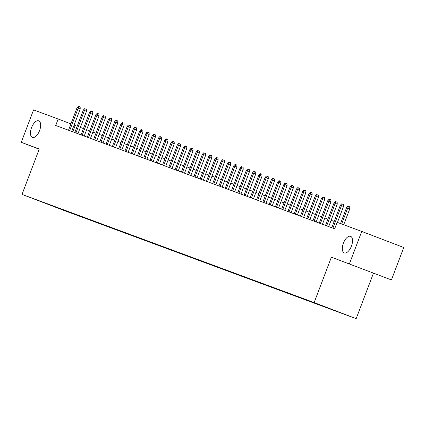 <?xml version="1.0" encoding="UTF-8"?>
<svg xmlns="http://www.w3.org/2000/svg" width="425" height="425" viewBox="0 0 425 425"><rect width="100%" height="100%" fill="white"/><g stroke="black" fill="none" stroke-linecap="round" stroke-linejoin="round"><path stroke-width="0.64" d="M343.416 243.137A8.883 4.277 110.9 0 1 350.598 236.332A8.883 4.277 110.9 0 1 351.438 246.112A8.883 4.277 110.9 0 1 344.25 252.917A8.883 4.277 110.9 0 1 343.416 243.137M31.546 127.638A8.883 4.277 110.9 0 1 38.733 120.833A8.883 4.277 110.9 0 1 39.573 130.613A8.883 4.277 110.9 0 1 32.385 137.418A8.883 4.277 110.9 0 1 31.546 127.638M311.971 301.808L319.759 304.778L311.971 301.808M391.43 279.937L331.394 257.183L391.43 279.937L403.75 247.509L361.733 231.428L337.131 222.317L334.666 228.804L55.707 125.492L58.172 119.005L33.57 109.894L21.25 142.322L39.201 149.191M373.41 273.264L356.166 318.66L64.042 210.476L22.026 194.395L314.149 302.579L356.166 318.66M36.348 199.819L28.804 196.945L36.359 199.787M60.934 208.856L61.067 209.222L69.02 212.261L342.332 313.485L309.177 300.794L43.918 202.555M61.067 209.222L43.807 202.613M349.414 263.856L361.733 231.428M331.394 257.183L314.149 302.579M22.026 194.395L39.27 148.994L21.25 142.322M77.175 126.257L74.093 125.099M70.922 123.887L58.172 119.005M334.188 221.441L331.102 220.299M327.919 219.119L324.833 217.977M321.656 216.798L318.564 215.656M315.387 214.476L312.295 213.334M309.118 212.155L306.027 211.012M302.85 209.833L299.758 208.691M296.581 207.512L293.489 206.364M290.312 205.19L287.22 204.042M284.043 202.868L280.952 201.721M277.775 200.547L274.683 199.399M271.506 198.225L268.414 197.078M265.237 195.904L262.145 194.756M258.968 193.582L255.877 192.435M252.7 191.261L249.608 190.113M246.431 188.939L243.339 187.792M240.162 186.617L237.07 185.47M233.893 184.296L230.802 183.148M227.625 181.974L224.533 180.827M221.356 179.653L218.264 178.505M215.087 177.331L211.995 176.184M208.818 175.01L205.727 173.862M202.55 172.688L199.458 171.541M196.281 170.367L193.189 169.219M190.012 168.045L186.92 166.898M183.743 165.723L180.652 164.576M177.475 163.402L174.383 162.254M171.206 161.08L168.114 159.933M164.937 158.759L161.851 157.611M158.668 156.437L155.582 155.29M152.4 154.116L149.313 152.968M146.131 151.794L143.044 150.647M139.862 149.472L136.776 148.325M133.593 147.151L130.507 146.003M127.325 144.829L124.238 143.682M121.056 142.508L117.969 141.36M114.787 140.186L111.701 139.039M108.518 137.865L105.432 136.717M102.25 135.543L99.163 134.396M95.981 133.222L92.894 132.074M89.712 130.9L86.626 129.752M83.443 128.578L80.357 127.431M72.813 131.824L75.204 125.524M69.153 211.9L69.02 212.261M54.172 206.353L54.172 206.667M71.692 131.41L80.224 108.959L78.179 108.178L69.642 130.65M77.047 107.759L78.397 106.34L79.023 106.569L78.179 108.178L77.047 107.759L68.51 130.236M79.023 106.569L80.16 107.004L80.224 108.959M77.961 133.732L86.493 111.281L84.448 110.5L75.91 132.972M83.316 110.08L84.665 108.662L85.292 108.89L84.448 110.5L83.316 110.08L74.779 132.558M85.292 108.89L86.429 109.326L86.493 111.281M84.23 136.053L92.762 113.603L90.716 112.822L82.179 135.293M89.585 112.402L90.934 110.983L91.561 111.212L90.716 112.822L89.585 112.402L81.047 134.879M91.561 111.212L92.698 111.647L92.762 113.603M90.498 138.375L99.03 115.924L96.985 115.143L88.448 137.615M95.853 114.723L97.203 113.305L97.83 113.533L96.985 115.143L95.853 114.723L87.316 137.201M97.83 113.533L98.961 113.969L99.03 115.924M96.767 140.696L105.299 118.246L103.254 117.465L94.717 139.937M102.122 117.045L103.472 115.627L104.098 115.855L103.254 117.465L102.122 117.045L93.585 139.522M104.098 115.855L105.23 116.291L105.299 118.246M103.036 143.018L111.568 120.567L109.522 119.786L100.985 142.258M108.391 119.367L109.74 117.948L110.367 118.177L109.522 119.786L108.391 119.367L99.854 141.844M110.367 118.177L111.499 118.612L111.568 120.567M109.305 145.339L117.837 122.889L115.791 122.108L107.254 144.58M114.66 121.688L116.009 120.27L116.636 120.498L115.791 122.108L114.66 121.688L106.123 144.165M116.636 120.498L117.767 120.934L117.837 122.889M115.573 147.661L124.105 125.21L122.06 124.429L113.523 146.901M120.928 124.01L122.278 122.591L122.905 122.82L122.06 124.429L120.928 124.01L112.391 146.487M122.905 122.82L124.036 123.255L124.105 125.21M121.842 149.982L130.374 127.532L128.329 126.751L119.792 149.223M127.197 126.331L128.547 124.913L129.173 125.141L128.329 126.751L127.197 126.331L118.66 148.808M129.173 125.141L130.305 125.577L130.374 127.532M128.111 152.304L136.643 129.853L134.597 129.072L126.06 151.544M133.466 128.653L134.815 127.234L135.442 127.463L134.597 129.072L133.466 128.653L124.929 151.13M135.442 127.463L136.574 127.898L136.643 129.853M134.38 154.626L142.912 132.175L140.866 131.394L132.329 153.866M139.735 130.974L141.084 129.556L141.711 129.784L140.866 131.394L139.735 130.974L131.197 153.452M141.711 129.784L142.843 130.22L142.912 132.175M140.648 156.947L149.18 134.497L147.135 133.716L138.598 156.188M146.003 133.296L147.353 131.877L147.98 132.106L147.135 133.716L146.003 133.296L137.466 155.773M147.98 132.106L149.111 132.542L149.18 134.497M146.917 159.269L155.449 136.818L153.404 136.037L144.867 158.509M152.272 135.618L153.622 134.199L154.248 134.428L153.404 136.037L152.272 135.618L143.735 158.095M154.248 134.428L155.38 134.863L155.449 136.818M153.186 161.59L161.718 139.14L159.673 138.359L151.135 160.831M158.541 137.939L159.89 136.521L160.517 136.749L159.673 138.359L158.541 137.939L150.004 160.416M160.517 136.749L161.649 137.185L161.718 139.14M159.455 163.912L167.987 141.461L165.941 140.68L157.404 163.152M164.81 140.261L166.159 138.842L166.786 139.071L165.941 140.68L164.81 140.261L156.273 162.738M166.786 139.071L167.917 139.506L167.987 141.461M165.723 166.233L174.255 143.783L172.21 143.002L163.673 165.474M171.078 142.582L172.428 141.164L173.055 141.392L172.21 143.002L171.078 142.582L162.541 165.059M173.055 141.392L174.186 141.828L174.255 143.783M171.992 168.555L180.519 146.104L178.479 145.323L169.942 167.795M177.347 144.904L178.697 143.485L179.323 143.714L178.479 145.323L177.347 144.904L168.81 167.381M179.323 143.714L180.455 144.149L180.519 146.104M178.261 170.877L186.788 148.426L184.748 147.645L176.21 170.117M183.616 147.225L184.965 145.807L185.592 146.035L184.748 147.645L183.616 147.225L175.079 169.702M185.592 146.035L186.724 146.471L186.788 148.426M184.53 173.198L193.056 150.748L191.016 149.967L182.479 172.438M189.885 149.547L191.234 148.128L191.861 148.357L191.016 149.967L189.885 149.547L181.347 172.024M191.861 148.357L192.992 148.792L193.056 150.748M190.798 175.52L199.325 153.069L197.285 152.288L188.748 174.76M196.153 151.868L197.503 150.45L198.13 150.678L197.285 152.288L196.153 151.868L187.616 174.346M198.13 150.678L199.261 151.114L199.325 153.069M197.067 177.841L205.594 155.391L203.554 154.61L195.017 177.082M202.422 154.19L203.772 152.772L204.398 153L203.554 154.61L202.422 154.19L193.885 176.667M204.398 153L205.53 153.436L205.594 155.391M203.336 180.163L211.863 157.712L209.822 156.931L201.285 179.403M208.691 156.512L210.04 155.093L210.667 155.322L209.822 156.931L208.691 156.512L200.154 178.989M210.667 155.322L211.799 155.757L211.863 157.712M209.605 182.484L218.131 160.034L216.091 159.253L207.554 181.725M214.96 158.833L216.309 157.415L216.936 157.643L216.091 159.253L214.96 158.833L206.423 181.31M216.936 157.643L218.067 158.079L218.131 160.034M215.873 184.806L224.4 162.355L222.36 161.574L213.823 184.046M221.228 161.155L222.578 159.736L223.205 159.965L222.36 161.574L221.228 161.155L212.691 183.632M223.205 159.965L224.336 160.4L224.4 162.355M222.142 187.127L230.669 164.677L228.629 163.896L220.092 186.368M227.497 163.476L228.847 162.058L229.473 162.286L228.629 163.896L227.497 163.476L218.96 185.953M229.473 162.286L230.605 162.722L230.669 164.677M228.411 189.449L236.938 166.998L234.898 166.218L226.36 188.689M233.766 165.798L235.115 164.379L235.742 164.608L234.898 166.218L233.766 165.798L225.229 188.275M235.742 164.608L236.874 165.043L236.938 166.998M234.68 191.771L243.206 169.32L241.166 168.539L232.629 191.011M240.035 168.119L241.384 166.701L242.011 166.929L241.166 168.539L240.035 168.119L231.498 190.597M242.011 166.929L243.143 167.365L243.206 169.32M240.948 194.092L249.475 171.642L247.435 170.861L238.898 193.333M246.303 170.441L247.648 169.023L248.274 169.251L247.435 170.861L246.303 170.441L237.766 192.918M248.274 169.251L249.411 169.687L249.475 171.642M247.217 196.414L255.744 173.963L253.704 173.182L245.167 195.654M252.572 172.762L253.916 171.344L254.543 171.572L253.704 173.182L252.572 172.762L244.035 195.24M254.543 171.572L255.68 172.008L255.744 173.963M253.486 198.735L262.012 176.285L259.973 175.504L251.435 197.976M258.841 175.084L260.185 173.666L260.812 173.894L259.973 175.504L258.841 175.084L250.304 197.561M260.812 173.894L261.949 174.33L262.012 176.285M259.755 201.057L268.281 178.606L266.241 177.825L257.704 200.297M265.11 177.406L266.454 175.987L267.081 176.216L266.241 177.825L265.11 177.406L256.572 199.883M267.081 176.216L268.217 176.651L268.281 178.606M266.023 203.378L274.55 180.928L272.51 180.147L263.973 202.619M271.378 179.727L272.723 178.309L273.349 178.537L272.51 180.147L271.378 179.727L262.841 202.204M273.349 178.537L274.486 178.973L274.55 180.928M272.292 205.7L280.819 183.249L278.779 182.468L270.236 204.94M277.647 182.049L278.991 180.63L279.618 180.859L278.779 182.468L277.647 182.049L269.11 204.526M279.618 180.859L280.755 181.294L280.819 183.249M278.561 208.022L287.087 185.571L285.047 184.79L276.505 207.262M283.916 184.37L285.26 182.952L285.887 183.18L285.047 184.79L283.916 184.37L275.379 206.847M285.887 183.18L287.024 183.616L287.087 185.571M284.83 210.343L293.356 187.893L291.316 187.112L282.774 209.583M290.185 186.692L291.529 185.273L292.156 185.502L291.316 187.112L290.185 186.692L281.647 209.169M292.156 185.502L293.293 185.938L293.356 187.893M291.098 212.665L299.625 190.214L297.585 189.433L289.043 211.905M296.453 189.013L297.797 187.595L298.424 187.829L297.585 189.433L296.453 189.013L287.916 211.491M298.424 187.829L299.561 188.259L299.625 190.214M297.367 214.986L305.894 192.536L303.854 191.755L295.311 214.227M302.722 191.335L304.066 189.917L304.693 190.15L303.854 191.755L302.722 191.335L294.185 213.812M304.693 190.15L305.83 190.581L305.894 192.536M303.636 217.308L312.163 194.857L310.123 194.076L301.58 216.548M308.991 193.657L310.335 192.238L310.962 192.472L310.123 194.076L308.991 193.657L300.454 216.134M310.962 192.472L312.099 192.902L312.163 194.857M309.905 219.629L318.431 197.179L316.391 196.398L307.849 218.87M315.26 195.978L316.604 194.56L317.231 194.793L316.391 196.398L315.26 195.978L306.723 218.455M317.231 194.793L318.368 195.224L318.431 197.179M316.173 221.951L324.7 199.5L322.66 198.719L314.118 221.191M321.528 198.3L322.873 196.881L323.499 197.115L322.66 198.719L321.528 198.3L312.991 220.777M323.499 197.115L324.636 197.545L324.7 199.5M322.442 224.273L330.969 201.822L328.923 201.041L320.386 223.513M327.797 200.621L329.141 199.203L329.768 199.437L328.923 201.041L327.797 200.621L319.26 223.098M329.768 199.437L330.905 199.867L330.969 201.822M328.711 226.594L337.237 204.143L335.192 203.363L326.655 225.834M334.066 202.943L335.41 201.524L336.037 201.758L335.192 203.363L334.066 202.943L325.529 225.42M336.037 201.758L337.174 202.188L337.237 204.143M337.439 222.434L343.506 206.465L341.461 205.684L332.924 228.156M340.335 205.264L341.679 203.846L342.306 204.08L341.461 205.684L340.335 205.264L331.797 227.742M342.306 204.08L343.442 204.51L343.506 206.465M343.708 224.756L349.775 208.787L347.73 208.006L341.658 223.996M346.603 207.586L347.947 206.167L348.574 206.401L347.73 208.006L346.603 207.586L340.531 223.577M348.574 206.401L349.711 206.832L349.775 208.787"/></g></svg>
